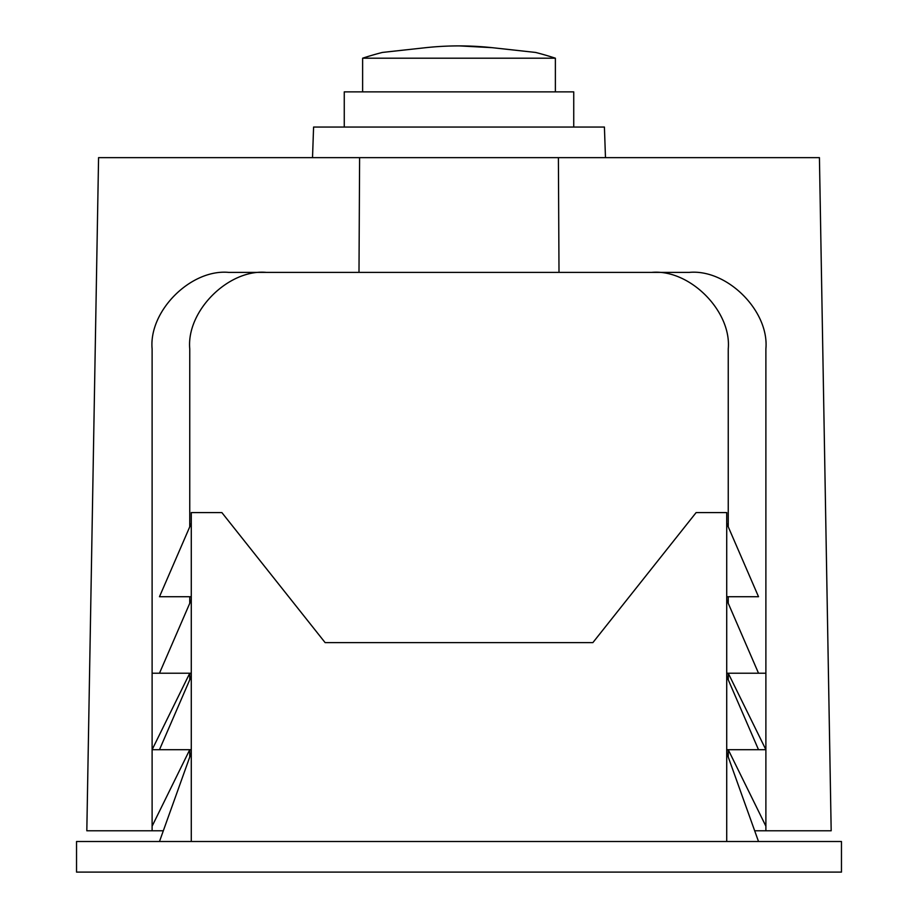 <?xml version="1.0" encoding="UTF-8"?>
<svg xmlns="http://www.w3.org/2000/svg" width="918" height="918" viewBox="0 0 918 918"><rect width="100%" height="100%" fill="white"/><g stroke="black" fill="none" stroke-linecap="round" stroke-linejoin="round"><path stroke-width="1.38" d="M696.131 512.588L592.867 642.623L325.133 642.623L592.867 642.623L696.131 512.588L726.723 512.588L726.723 841.508M76.538 872.1L841.462 872.1L841.462 841.508L76.538 841.508L76.538 872.1M726.723 752.771L758.52 841.508M726.723 676.279L758.52 749.708L726.723 749.708M726.723 599.787L758.52 673.215L726.723 673.215M726.723 523.294L758.52 596.723L726.723 596.723M221.869 512.588L325.133 642.623L221.869 512.588L191.277 512.588L191.277 841.508M191.277 752.771L159.48 841.508M191.277 676.279L159.48 749.708L191.277 749.708M191.277 599.787L159.48 673.215L191.277 673.215M191.277 523.294L159.48 596.723L191.277 596.723M312.522 157.644L313.589 127.051L604.411 127.051L605.478 157.644M359.604 157.644L358.995 272.382L228.605 272.382C190.76 268.963 148.693 311.03 152.113 348.874L152.113 830.779L86.82 830.779L98.57 157.644L819.43 157.644L831.18 830.779L765.887 830.779L765.887 348.874C769.307 311.03 727.24 268.963 689.395 272.382L559.005 272.382L558.396 157.644M358.995 272.382L559.005 272.382M266.243 272.382C228.398 268.963 186.331 311.03 189.751 348.874L189.751 526.829M189.751 596.723L189.751 603.321M152.113 673.227L189.751 673.227L189.751 679.813M728.249 526.829L728.249 348.874C731.669 311.03 689.602 268.963 651.757 272.382M728.249 679.813L728.249 673.215L765.887 673.227M728.249 603.321L728.249 596.723M728.249 757.04L728.249 749.708L765.887 749.708L728.249 673.227M754.676 830.779L765.887 830.779M152.113 830.779L163.324 830.779M189.751 673.227L152.113 749.708L189.751 749.708L189.751 757.04M189.751 749.708L152.113 826.189L189.751 749.708M765.887 826.189L728.249 749.708M555.379 91.869L555.379 58.201A305.969 305.969 0 0 0 535.619 52.441L500.631 48.585M362.621 91.869L362.621 58.201L555.379 58.201M573.739 127.051L573.739 91.869L344.261 91.869L344.261 127.051M362.621 58.201A305.969 305.969 0 0 1 382.381 52.441L425.344 47.725C447.754 45.292 470.2 45.292 492.656 47.725L535.619 52.441M406.8 49.744L399.25 50.57M395.428 50.995L385.422 52.108M492.266 47.679L459.379 45.9"/></g></svg>
